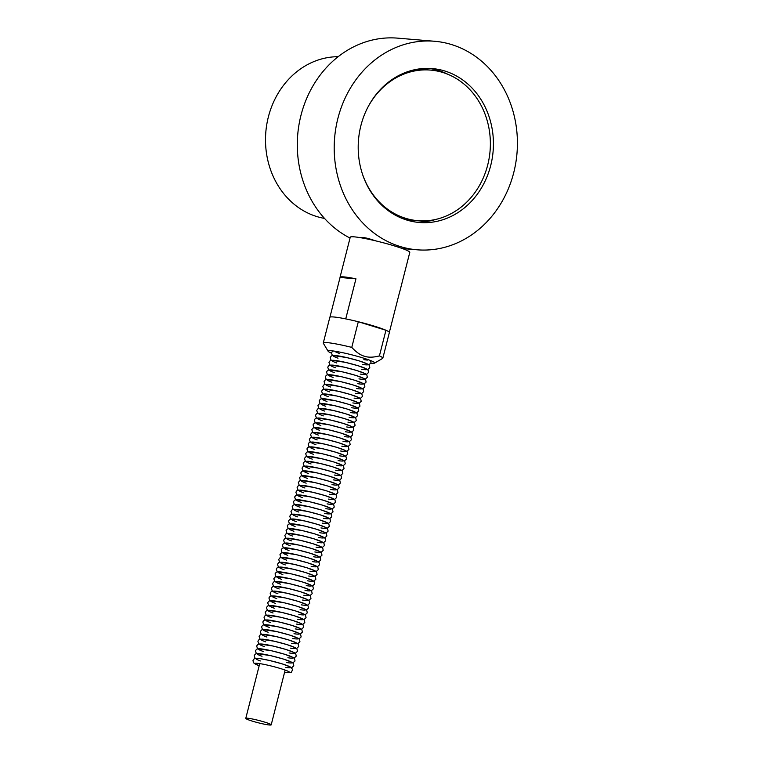 <?xml version="1.0" encoding="UTF-8"?>
<svg xmlns="http://www.w3.org/2000/svg" width="763" height="763" viewBox="0 0 763 763"><rect width="100%" height="100%" fill="white"/><g stroke="black" fill="none" stroke-linecap="round" stroke-linejoin="round"><path stroke-width="1.14" d="M434.614 41.269A104.636 91.512 94.8 0 0 334.623 137.826A104.636 91.512 94.8 0 0 417.008 249.787A104.636 91.512 94.8 0 0 513.737 172.629A104.636 91.512 94.8 0 0 434.614 41.269L397.714 38.15A104.636 91.512 94.8 0 0 300.546 117.082A104.636 91.512 94.8 0 0 350.036 238.056M360.603 237.713L363.083 237.417L368.186 238.447L376.025 240.946M429.092 68.393A77.225 67.545 -85.2 0 1 447.948 74.326M435.692 219.439A77.225 67.545 -85.2 0 1 416.112 222.119M360.918 125.523A77.225 67.545 -85.2 0 1 432.316 68.575A77.225 67.545 -85.2 0 1 493.117 151.217A77.225 67.545 -85.2 0 1 419.316 222.481A77.225 67.545 -85.2 0 1 360.918 125.523M324.504 218.399A81.383 71.178 -85.2 0 1 265.829 132.018A81.383 71.178 -85.2 0 1 338.162 56.691M331.361 353.078A24.082 2.184 14.3 0 1 328.138 351.266A24.082 2.184 14.3 0 1 339.049 351.953A24.082 2.184 14.3 0 1 363.054 357.981A24.082 2.184 14.3 0 1 374.614 363.112A24.082 2.184 14.3 0 1 370.904 363.159M374.614 363.112L382.644 358.391A30.73 2.794 -165.7 0 0 382.826 358.171A30.73 2.794 -165.7 0 0 379.411 355.901C373.403 357.475 368.395 357.589 364.418 356.245C360.384 355.119 356.168 352.163 351.772 347.384A30.73 2.794 -165.7 0 0 323.283 342.997A30.73 2.794 -165.7 0 0 323.34 343.274L328.138 351.266M351.772 347.384L358.305 321.738L385.954 330.255L379.411 355.901M382.826 358.171L389.368 332.525A30.73 2.794 -165.7 0 0 385.954 330.255M358.305 321.738A30.73 2.794 -165.7 0 0 329.816 317.351L323.283 342.997M329.931 317.189L340.05 277.474A30.73 2.794 14.3 0 1 340.031 277.284A30.73 2.794 14.3 0 1 355.949 278.819L345.734 318.886A30.73 2.794 14.3 0 1 389.349 332.334L399.554 292.267A30.73 2.794 14.3 0 1 399.574 292.458A30.73 2.794 14.3 0 1 399.469 292.62M399.574 292.458L409.788 252.391A30.73 2.794 -165.7 0 0 388.033 244.055A30.73 2.794 -165.7 0 0 354.194 236.845A30.73 2.794 -165.7 0 0 350.246 237.217L340.031 277.284M340.05 277.474L355.949 278.819M285.829 667.425A17.94 1.631 -165.7 0 0 285.829 665.078A17.94 1.631 -165.7 0 0 261.537 658.889A17.94 1.631 -165.7 0 0 260.402 660.949M286.65 662.551A17.94 1.631 -165.7 0 0 287.184 660.319A17.94 1.631 -165.7 0 0 262.615 654.053A17.94 1.631 -165.7 0 0 262.024 656.275M287.87 657.744A17.94 1.631 -165.7 0 0 288.414 655.512A17.94 1.631 -165.7 0 0 263.845 649.246A17.94 1.631 -165.7 0 0 263.245 651.468M289.101 652.937A17.94 1.631 -165.7 0 0 289.635 650.696A17.94 1.631 -165.7 0 0 265.066 644.439A17.94 1.631 -165.7 0 0 264.475 646.662M290.321 648.13A17.94 1.631 -165.7 0 0 290.865 645.889A17.94 1.631 -165.7 0 0 266.297 639.632A17.94 1.631 -165.7 0 0 265.696 641.855M291.552 643.323A17.94 1.631 -165.7 0 0 292.086 641.082A17.94 1.631 -165.7 0 0 267.517 634.826A17.94 1.631 -165.7 0 0 266.926 637.048M292.773 638.517A17.94 1.631 -165.7 0 0 293.316 636.275A17.94 1.631 -165.7 0 0 268.748 630.009A17.94 1.631 -165.7 0 0 268.147 632.241M294.003 633.71A17.94 1.631 -165.7 0 0 294.537 631.468A17.94 1.631 -165.7 0 0 269.968 625.202A17.94 1.631 -165.7 0 0 269.377 627.434M295.224 628.903A17.94 1.631 -165.7 0 0 295.767 626.661A17.94 1.631 -165.7 0 0 271.199 620.395A17.94 1.631 -165.7 0 0 270.598 622.618M296.454 624.086A17.94 1.631 -165.7 0 0 296.988 621.855A17.94 1.631 -165.7 0 0 272.42 615.588A17.94 1.631 -165.7 0 0 271.828 617.811M297.675 619.279A17.94 1.631 -165.7 0 0 298.219 617.048A17.94 1.631 -165.7 0 0 273.65 610.781A17.94 1.631 -165.7 0 0 273.049 613.004M298.905 614.473A17.94 1.631 -165.7 0 0 299.439 612.231A17.94 1.631 -165.7 0 0 274.871 605.975A17.94 1.631 -165.7 0 0 274.279 608.197M300.126 609.666A17.94 1.631 -165.7 0 0 300.67 607.424A17.94 1.631 -165.7 0 0 276.101 601.168A17.94 1.631 -165.7 0 0 275.5 603.39M301.356 604.859A17.94 1.631 -165.7 0 0 301.89 602.617A17.94 1.631 -165.7 0 0 277.322 596.361A17.94 1.631 -165.7 0 0 276.731 598.583M302.577 600.052A17.94 1.631 -165.7 0 0 303.121 597.81A17.94 1.631 -165.7 0 0 278.552 591.544A17.94 1.631 -165.7 0 0 277.951 593.776M303.808 595.245A17.94 1.631 -165.7 0 0 304.342 593.004A17.94 1.631 -165.7 0 0 279.773 586.737A17.94 1.631 -165.7 0 0 279.182 588.969M305.028 590.438A17.94 1.631 -165.7 0 0 305.572 588.197A17.94 1.631 -165.7 0 0 281.003 581.931A17.94 1.631 -165.7 0 0 280.402 584.153M306.259 585.622A17.94 1.631 -165.7 0 0 306.793 583.39A17.94 1.631 -165.7 0 0 282.224 577.124A17.94 1.631 -165.7 0 0 281.633 579.346M307.479 580.815A17.94 1.631 -165.7 0 0 308.023 578.573A17.94 1.631 -165.7 0 0 283.454 572.317A17.94 1.631 -165.7 0 0 282.854 574.539M308.71 576.008A17.94 1.631 -165.7 0 0 309.244 573.766A17.94 1.631 -165.7 0 0 284.675 567.51A17.94 1.631 -165.7 0 0 284.084 569.732M309.931 571.201A17.94 1.631 -165.7 0 0 310.474 568.96A17.94 1.631 -165.7 0 0 285.906 562.703A17.94 1.631 -165.7 0 0 285.305 564.925M311.161 566.394A17.94 1.631 -165.7 0 0 311.695 564.153A17.94 1.631 -165.7 0 0 287.126 557.896A17.94 1.631 -165.7 0 0 286.535 560.118M312.382 561.587A17.94 1.631 -165.7 0 0 312.925 559.346A17.94 1.631 -165.7 0 0 288.357 553.08A17.94 1.631 -165.7 0 0 287.756 555.311M313.612 556.78A17.94 1.631 -165.7 0 0 314.146 554.539A17.94 1.631 -165.7 0 0 289.578 548.273A17.94 1.631 -165.7 0 0 288.986 550.505M314.833 551.964A17.94 1.631 -165.7 0 0 315.377 549.732A17.94 1.631 -165.7 0 0 290.808 543.466A17.94 1.631 -165.7 0 0 290.207 545.688M316.063 547.157A17.94 1.631 -165.7 0 0 316.597 544.925A17.94 1.631 -165.7 0 0 292.038 538.659A17.94 1.631 -165.7 0 0 291.437 540.881M317.284 542.35A17.94 1.631 -165.7 0 0 317.828 540.109A17.94 1.631 -165.7 0 0 293.259 533.852A17.94 1.631 -165.7 0 0 292.658 536.074M318.514 537.543A17.94 1.631 -165.7 0 0 319.048 535.302A17.94 1.631 -165.7 0 0 294.489 529.045A17.94 1.631 -165.7 0 0 293.889 531.267M319.735 532.736A17.94 1.631 -165.7 0 0 320.279 530.495A17.94 1.631 -165.7 0 0 295.71 524.238A17.94 1.631 -165.7 0 0 295.109 526.46M320.965 527.929A17.94 1.631 -165.7 0 0 321.5 525.688A17.94 1.631 -165.7 0 0 296.941 519.431A17.94 1.631 -165.7 0 0 296.34 521.654M322.186 523.122A17.94 1.631 -165.7 0 0 322.73 520.881A17.94 1.631 -165.7 0 0 298.161 514.615A17.94 1.631 -165.7 0 0 297.56 516.847M323.417 518.315A17.94 1.631 -165.7 0 0 323.951 516.074A17.94 1.631 -165.7 0 0 299.392 509.808A17.94 1.631 -165.7 0 0 298.791 512.04M324.637 513.499A17.94 1.631 -165.7 0 0 325.181 511.267A17.94 1.631 -165.7 0 0 300.612 505.001A17.94 1.631 -165.7 0 0 300.012 507.223M325.868 508.692A17.94 1.631 -165.7 0 0 326.402 506.46A17.94 1.631 -165.7 0 0 301.843 500.194A17.94 1.631 -165.7 0 0 301.242 502.416M327.089 503.885A17.94 1.631 -165.7 0 0 327.632 501.644A17.94 1.631 -165.7 0 0 303.064 495.387A17.94 1.631 -165.7 0 0 302.463 497.61M328.319 499.078A17.94 1.631 -165.7 0 0 328.853 496.837A17.94 1.631 -165.7 0 0 304.294 490.58A17.94 1.631 -165.7 0 0 303.693 492.803M329.54 494.271A17.94 1.631 -165.7 0 0 330.083 492.03A17.94 1.631 -165.7 0 0 305.515 485.773A17.94 1.631 -165.7 0 0 304.914 487.996M330.77 489.465A17.94 1.631 -165.7 0 0 331.304 487.223A17.94 1.631 -165.7 0 0 306.745 480.967A17.94 1.631 -165.7 0 0 306.144 483.189M331.991 484.658A17.94 1.631 -165.7 0 0 332.534 482.416A17.94 1.631 -165.7 0 0 307.966 476.15A17.94 1.631 -165.7 0 0 307.365 478.382M333.221 479.851A17.94 1.631 -165.7 0 0 333.755 477.609A17.94 1.631 -165.7 0 0 309.196 471.343A17.94 1.631 -165.7 0 0 308.595 473.565M334.442 475.034A17.94 1.631 -165.7 0 0 334.986 472.802A17.94 1.631 -165.7 0 0 310.417 466.536A17.94 1.631 -165.7 0 0 309.816 468.759M335.672 470.227A17.94 1.631 -165.7 0 0 336.206 467.996A17.94 1.631 -165.7 0 0 311.647 461.729A17.94 1.631 -165.7 0 0 311.046 463.952M336.893 465.42A17.94 1.631 -165.7 0 0 337.437 463.179A17.94 1.631 -165.7 0 0 312.868 456.923A17.94 1.631 -165.7 0 0 312.267 459.145M338.123 460.614A17.94 1.631 -165.7 0 0 338.658 458.372A17.94 1.631 -165.7 0 0 314.098 452.116A17.94 1.631 -165.7 0 0 313.498 454.338M339.344 455.807A17.94 1.631 -165.7 0 0 339.888 453.565A17.94 1.631 -165.7 0 0 315.319 447.309A17.94 1.631 -165.7 0 0 314.718 449.531M340.575 451A17.94 1.631 -165.7 0 0 341.109 448.758A17.94 1.631 -165.7 0 0 316.55 442.492A17.94 1.631 -165.7 0 0 315.949 444.724M341.795 446.193A17.94 1.631 -165.7 0 0 342.339 443.952A17.94 1.631 -165.7 0 0 317.77 437.685A17.94 1.631 -165.7 0 0 317.17 439.917M343.026 441.386A17.94 1.631 -165.7 0 0 343.56 439.145A17.94 1.631 -165.7 0 0 319.001 432.879A17.94 1.631 -165.7 0 0 318.4 435.101M344.247 436.57A17.94 1.631 -165.7 0 0 344.79 434.338A17.94 1.631 -165.7 0 0 320.222 428.072A17.94 1.631 -165.7 0 0 319.621 430.294M345.477 431.763A17.94 1.631 -165.7 0 0 346.011 429.531A17.94 1.631 -165.7 0 0 321.452 423.265A17.94 1.631 -165.7 0 0 320.851 425.487M346.698 426.956A17.94 1.631 -165.7 0 0 347.241 424.714A17.94 1.631 -165.7 0 0 322.673 418.458A17.94 1.631 -165.7 0 0 322.072 420.68M347.928 422.149A17.94 1.631 -165.7 0 0 348.462 419.908A17.94 1.631 -165.7 0 0 323.903 413.651A17.94 1.631 -165.7 0 0 323.302 415.873M349.149 417.342A17.94 1.631 -165.7 0 0 349.692 415.101A17.94 1.631 -165.7 0 0 325.124 408.844A17.94 1.631 -165.7 0 0 324.523 411.066M350.379 412.535A17.94 1.631 -165.7 0 0 350.913 410.294A17.94 1.631 -165.7 0 0 326.354 404.028A17.94 1.631 -165.7 0 0 325.753 406.259M351.6 407.728A17.94 1.631 -165.7 0 0 352.144 405.487A17.94 1.631 -165.7 0 0 327.575 399.221A17.94 1.631 -165.7 0 0 326.974 401.452M352.83 402.921A17.94 1.631 -165.7 0 0 353.364 400.68A17.94 1.631 -165.7 0 0 328.805 394.414A17.94 1.631 -165.7 0 0 328.204 396.636M354.051 398.105A17.94 1.631 -165.7 0 0 354.595 395.873A17.94 1.631 -165.7 0 0 330.026 389.607A17.94 1.631 -165.7 0 0 329.425 391.829M355.281 393.298A17.94 1.631 -165.7 0 0 355.816 391.066A17.94 1.631 -165.7 0 0 331.256 384.8A17.94 1.631 -165.7 0 0 330.656 387.022M356.502 388.491A17.94 1.631 -165.7 0 0 357.046 386.25A17.94 1.631 -165.7 0 0 332.477 379.993A17.94 1.631 -165.7 0 0 331.876 382.215M357.733 383.684A17.94 1.631 -165.7 0 0 358.267 381.443A17.94 1.631 -165.7 0 0 333.708 375.186A17.94 1.631 -165.7 0 0 333.107 377.408M358.953 378.877A17.94 1.631 -165.7 0 0 359.497 376.636A17.94 1.631 -165.7 0 0 334.928 370.379A17.94 1.631 -165.7 0 0 334.328 372.602M360.184 374.07A17.94 1.631 -165.7 0 0 360.718 371.829A17.94 1.631 -165.7 0 0 336.159 365.563A17.94 1.631 -165.7 0 0 335.558 367.795M361.404 369.263A17.94 1.631 -165.7 0 0 361.948 367.022A17.94 1.631 -165.7 0 0 337.38 360.756A17.94 1.631 -165.7 0 0 336.779 362.988M362.635 364.447A17.94 1.631 -165.7 0 0 363.169 362.215A17.94 1.631 -165.7 0 0 338.61 355.949A17.94 1.631 -165.7 0 0 338.009 358.171M363.856 359.64A17.94 1.631 -165.7 0 0 367.585 360.079M335.749 351.972A17.94 1.631 -165.7 0 0 339.23 353.364M247.46 718.212A13.124 1.192 14.3 0 1 261.9 721.293A13.124 1.192 14.3 0 1 271.199 724.85A13.124 1.192 14.3 0 1 258.19 722.761A13.124 1.192 14.3 0 1 245.772 718.365A13.124 1.192 14.3 0 1 247.46 718.212M367.728 107.526A75.566 66.095 -85.2 0 1 430.57 70.091A75.566 66.095 -85.2 0 1 487.71 164.97A75.566 66.095 -85.2 0 1 417.847 220.688A75.566 66.095 -85.2 0 1 362.177 173.249M430.57 70.091L425.754 69.691A75.566 66.095 94.8 0 0 413.842 69.91M401.328 218.065A75.566 66.095 94.8 0 0 413.031 220.288L417.847 220.688M284.609 672.232A17.94 1.631 -165.7 0 0 284.599 669.885A17.94 1.631 -165.7 0 0 260.307 663.696A17.94 1.631 -165.7 0 0 259.182 665.756L253.488 662.809L252.992 660.462L254.06 658.936L255.519 658.383L260.193 658.66L269.434 660.462L282.167 663.867L290.779 667.139L292.62 669.494L291.504 672.098L290.045 672.642L284.599 672.26M402.378 248.557L417.008 249.787M255.138 658.459L254.213 655.646L255.281 654.12L256.75 653.576L270.655 655.655L283.397 659.051L292 662.332L293.297 663.419L293.793 665.765L291.647 667.759M256.368 653.653L255.443 650.839L256.511 649.313L257.97 648.769L271.886 650.849L284.618 654.244L293.23 657.525L294.528 658.603L295.023 660.958L292.868 662.952M257.589 648.846L256.664 646.032L257.732 644.506L259.201 643.962L273.106 646.042L285.848 649.437L294.451 652.718L295.748 653.796L296.244 656.142L294.098 658.145M258.819 644.029L257.894 641.225L258.962 639.699L260.421 639.156L274.337 641.225L287.069 644.63L295.682 647.911L296.979 648.989L297.475 651.335L295.319 653.338M260.04 639.222L259.115 636.418L260.183 634.892L261.652 634.349L275.557 636.418L288.3 639.823L296.902 643.095L298.199 644.182L298.695 646.528L296.549 648.531M261.27 634.415L260.345 631.611L261.413 630.085L262.873 629.532L276.788 631.611L289.52 635.016L298.133 638.288L299.43 639.375L299.926 641.721L297.77 643.724M262.491 629.609L261.566 626.805L262.634 625.279L264.103 624.725L278.009 626.805L290.751 630.209L299.354 633.481L300.651 634.568L301.147 636.914L299.001 638.917M263.721 624.802L262.796 621.998L263.864 620.472L265.324 619.918L279.239 621.998L291.971 625.402L300.584 628.674L301.881 629.761L302.377 632.107L300.221 634.11M264.942 619.995L264.017 617.181L265.085 615.655L266.554 615.112L280.46 617.191L293.202 620.586L301.805 623.867L303.102 624.954L303.598 627.3L301.452 629.294M266.173 615.188L265.247 612.374L266.316 610.848L267.775 610.305L281.69 612.384L294.423 615.779L303.035 619.06L304.332 620.138L304.828 622.494L302.673 624.487M267.393 610.381L266.468 607.567L267.536 606.041L269.005 605.498L282.911 607.577L295.653 610.972L304.256 614.253L305.553 615.331L306.058 617.677L303.903 619.68M268.624 605.564L267.699 602.76L268.767 601.234L270.226 600.691L284.141 602.76L296.874 606.165L305.486 609.446L306.783 610.524L307.279 612.87L305.124 614.873M269.844 600.758L268.919 597.954L269.988 596.428L271.456 595.884L285.362 597.954L298.104 601.358L306.707 604.63L308.004 605.717L308.51 608.063L306.354 610.066M271.075 595.951L270.15 593.147L271.218 591.621L272.677 591.067L286.592 593.147L299.325 596.552L307.937 599.823L309.234 600.91L309.73 603.256L307.575 605.259M272.296 591.144L271.37 588.34L272.439 586.814L273.907 586.261L287.813 588.34L300.555 591.745L309.158 595.016L310.455 596.103L310.961 598.45L308.805 600.452M273.526 586.337L272.601 583.523L273.669 582.007L275.128 581.454L289.043 583.533L301.776 586.928L310.388 590.209L311.685 591.296L312.181 593.643L310.026 595.645M274.747 581.53L273.822 578.716L274.89 577.19L276.359 576.647L290.264 578.726L303.006 582.121L311.609 585.402L312.906 586.489L313.412 588.836L311.256 590.829M275.977 576.723L275.052 573.91L276.12 572.384L277.579 571.84L291.495 573.919L304.227 577.314L312.84 580.595L314.137 581.673L314.633 584.029L312.477 586.022M277.198 571.916L276.273 569.103L277.341 567.577L278.81 567.033L292.715 569.103L305.458 572.508L314.06 575.788L315.357 576.866L315.863 579.212L313.707 581.215M278.428 567.1L277.503 564.296L278.571 562.77L280.031 562.226L293.946 564.296L306.678 567.701L315.291 570.982L316.588 572.059L317.084 574.405L314.928 576.408M279.649 562.293L278.724 559.489L279.792 557.963L281.261 557.419L295.167 559.489L307.909 562.894L316.511 566.165L317.809 567.252L318.314 569.599L316.159 571.601M280.879 557.486L279.954 554.682L281.022 553.156L282.482 552.603L296.397 554.682L309.129 558.087L317.742 561.358L319.039 562.445L319.535 564.792L317.379 566.795M282.1 552.679L281.175 549.875L282.243 548.349L283.712 547.796L297.618 549.875L310.36 553.28L318.963 556.551L320.26 557.639L320.765 559.985L318.61 561.988M283.331 547.872L282.405 545.059L283.474 543.542L284.933 542.989L298.848 545.068L311.581 548.463L320.193 551.744L321.49 552.832L321.986 555.178L319.831 557.181M284.551 543.065L283.626 540.252L284.694 538.726L286.163 538.182L300.069 540.261L312.811 543.657L321.414 546.937L322.711 548.025L323.216 550.371L321.061 552.364M285.782 538.258L284.857 535.445L285.925 533.919L287.384 533.375L301.299 535.454L314.032 538.85L322.644 542.131L323.941 543.208L324.437 545.555L322.282 547.557M287.002 533.442L286.077 530.638L287.146 529.112L288.614 528.568L302.52 530.638L315.262 534.043L323.865 537.324L325.162 538.401L325.667 540.748L323.512 542.751M288.233 528.635L287.308 525.831L288.376 524.305L289.835 523.761L303.75 525.831L316.483 529.236L325.095 532.507L326.392 533.595L326.888 535.941L324.733 537.944M289.454 523.828L288.528 521.024L289.597 519.498L291.065 518.945L304.971 521.024L317.713 524.429L326.316 527.7L327.613 528.788L328.119 531.134L325.963 533.137M290.684 519.021L289.759 516.217L290.827 514.691L292.286 514.138L306.201 516.217L318.934 519.622L327.546 522.893L328.843 523.981L329.339 526.327L327.184 528.33M291.905 514.214L290.98 511.41L292.048 509.884L293.517 509.331L307.422 511.41L320.164 514.815L328.767 518.087L330.064 519.174L330.57 521.52L328.414 523.523M293.135 509.407L292.21 506.594L293.278 505.077L294.737 504.524L308.653 506.603L321.385 509.999L329.998 513.28L331.295 514.367L331.791 516.713L329.635 518.716M294.356 504.601L293.431 501.787L294.499 500.261L295.968 499.717L309.873 501.796L322.615 505.192L331.218 508.473L332.515 509.55L333.021 511.906L330.865 513.9M295.586 499.794L294.661 496.98L295.729 495.454L297.189 494.91L311.104 496.99L323.836 500.385L332.449 503.666L333.746 504.744L334.242 507.09L332.086 509.093M296.807 494.977L295.882 492.173L296.95 490.647L298.419 490.104L312.325 492.173L325.067 495.578L333.669 498.859L334.967 499.937L335.472 502.283L333.317 504.286M298.037 490.17L297.112 487.366L298.18 485.84L299.64 485.297L313.555 487.366L326.287 490.771L334.9 494.043L336.197 495.13L336.693 497.476L334.537 499.479M299.258 485.363L298.333 482.559L299.401 481.033L300.87 480.48L314.776 482.559L327.518 485.964L336.121 489.236L337.418 490.323L337.923 492.669L335.768 494.672M300.488 480.556L299.563 477.752L300.632 476.226L302.091 475.673L316.006 477.752L328.739 481.157L337.351 484.429L338.648 485.516L339.144 487.862L336.988 489.865M301.709 475.75L300.784 472.946L301.852 471.42L303.321 470.866L317.227 472.946L329.969 476.35L338.572 479.622L339.869 480.709L340.374 483.055L338.219 485.058M302.94 470.943L302.014 468.129L303.083 466.613L304.542 466.059L318.457 468.139L331.19 471.534L339.802 474.815L341.099 475.902L341.595 478.248L339.44 480.251M304.16 466.136L303.235 463.322L304.303 461.796L305.772 461.253L319.678 463.332L332.42 466.727L341.023 470.008L342.32 471.086L342.825 473.441L340.67 475.435M305.391 461.329L304.466 458.515L305.534 456.989L306.993 456.446L320.908 458.525L333.641 461.92L342.253 465.201L343.55 466.279L344.046 468.625L341.891 470.628M306.612 456.512L305.686 453.708L306.755 452.182L308.223 451.639L322.129 453.708L334.871 457.113L343.474 460.394L344.771 461.472L345.277 463.818L343.121 465.821M307.842 451.706L306.917 448.902L307.985 447.376L309.444 446.832L323.359 448.902L336.092 452.306L344.704 455.578L346.001 456.665L346.497 459.011L344.342 461.014M309.063 446.899L308.138 444.095L309.206 442.569L310.675 442.015L324.58 444.095L337.322 447.499L345.925 450.771L347.222 451.858L347.728 454.204L345.572 456.207M310.293 442.092L309.368 439.288L310.436 437.762L311.895 437.209L325.811 439.288L338.543 442.693L347.155 445.964L348.453 447.051L348.949 449.397L346.793 451.4M311.514 437.285L310.589 434.481L311.657 432.955L313.126 432.402L327.031 434.481L339.773 437.886L348.376 441.157L349.673 442.244L350.179 444.591L348.023 446.593M312.744 432.478L311.819 429.664L312.887 428.138L314.346 427.595L328.262 429.674L340.994 433.069L349.607 436.35L350.904 437.437L351.4 439.784L349.244 441.777M313.965 427.671L313.04 424.857L314.108 423.331L315.577 422.788L329.482 424.867L342.225 428.262L350.827 431.543L352.125 432.621L352.63 434.977L350.475 436.97M315.195 422.864L314.27 420.051L315.338 418.525L316.798 417.981L330.713 420.06L343.445 423.455L352.058 426.736L353.355 427.814L353.851 430.16L351.695 432.163M316.416 418.048L315.491 415.244L316.559 413.718L318.028 413.174L331.934 415.244L344.676 418.649L353.279 421.929L354.576 423.007L355.081 425.353L352.926 427.356M317.646 413.241L316.721 410.437L317.789 408.911L319.249 408.367L333.164 410.437L345.897 413.842L354.509 417.113L355.806 418.2L356.302 420.547L354.146 422.549M318.867 408.434L317.942 405.63L319.01 404.104L320.479 403.551L334.385 405.63L347.127 409.035L355.73 412.306L357.027 413.393L357.532 415.74L355.377 417.743M320.098 403.627L319.172 400.823L320.241 399.297L321.7 398.744L335.615 400.823L348.348 404.228L356.96 407.499L358.257 408.587L358.753 410.933L356.598 412.936M321.318 398.82L320.393 396.007L321.461 394.49L322.93 393.937L336.836 396.016L349.578 399.411L358.181 402.692L359.478 403.78L359.983 406.126L357.828 408.129M322.549 394.013L321.624 391.2L322.692 389.674L324.151 389.13L338.066 391.209L350.799 394.605L359.411 397.885L360.708 398.973L361.204 401.319L359.049 403.312M323.77 389.206L322.844 386.393L323.913 384.867L325.381 384.323L339.287 386.402L352.029 389.798L360.632 393.079L361.929 394.156L362.435 396.512L360.279 398.505M325 384.399L324.075 381.586L325.143 380.06L326.602 379.516L340.517 381.586L353.25 384.991L361.862 388.272L363.159 389.349L363.655 391.696L361.5 393.698M326.221 379.583L325.296 376.779L326.364 375.253L327.832 374.709L341.738 376.779L354.48 380.184L363.083 383.465L364.38 384.542L364.886 386.889L362.73 388.892M327.451 374.776L326.526 371.972L327.594 370.446L329.053 369.902L342.969 371.972L355.701 375.377L364.313 378.648L365.611 379.736L366.106 382.082L363.951 384.085M328.672 369.969L327.747 367.165L328.815 365.639L330.284 365.086L344.189 367.165L356.931 370.57L365.534 373.841L366.831 374.929L367.337 377.275L365.181 379.278M329.902 365.162L328.977 362.358L330.045 360.832L331.504 360.279L345.42 362.358L358.152 365.763L366.765 369.034L368.062 370.122L368.558 372.468L366.402 374.471M331.123 360.355L330.198 357.542L331.266 356.025L332.735 355.472L346.64 357.551L359.383 360.947L367.985 364.228L369.282 365.315L369.788 367.661L367.632 369.664M332.353 355.548L331.428 352.735L332.954 350.951M370.522 360.527L371.009 362.854L368.853 364.848M271.199 724.85L285.152 670.086M245.772 718.365L259.725 663.6"/></g></svg>
